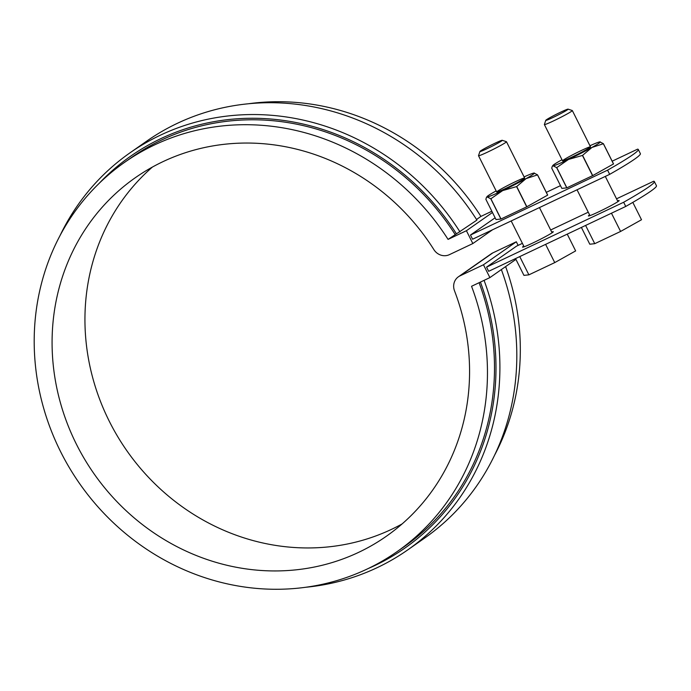 <?xml version="1.0" encoding="UTF-8"?>
<svg xmlns="http://www.w3.org/2000/svg" width="691" height="691" viewBox="0 0 691 691"><rect width="100%" height="100%" fill="white"/><g stroke="black" fill="none" stroke-linecap="round" stroke-linejoin="round"><path stroke-width="1.04" d="M612.166 161.184L637.62 149.144A112.547 6.452 153.4 0 1 638.285 149.455A112.547 6.452 153.4 0 1 607.579 170.159L470.476 235.035L495.119 217.795M560.479 185.646L546.305 192.348M470.476 235.035L472.575 239.224L609.678 174.348L607.579 170.159M486.55 267.132L488.649 271.313L625.752 206.445L623.653 202.256L486.55 267.132L516.592 246.108L522.405 243.353M623.653 202.256A112.547 6.452 153.4 0 0 654.351 181.552A112.547 6.452 153.4 0 0 653.695 181.232L616.527 198.818M588.257 212.197L550.667 229.982M617.564 200.891A17.197 0.985 153.4 0 1 619.145 200.563A17.197 0.985 153.4 0 1 604.21 209.14A17.197 0.985 153.4 0 1 588.395 215.955A17.197 0.985 153.4 0 1 589.613 214.892M551.712 232.055A17.197 0.985 153.4 0 1 553.292 231.718A17.197 0.985 153.4 0 1 538.358 240.304A17.197 0.985 153.4 0 1 522.543 247.119A17.197 0.985 153.4 0 1 523.752 246.056M654.351 181.552L656.45 185.732A112.547 6.452 153.4 0 1 625.752 206.445M638.285 149.455L640.376 153.644A112.547 6.452 153.4 0 1 609.678 174.348M472.843 243.552L466.416 230.716L448.062 239.397A237.6 221.06 -125 0 0 124.605 162.325A237.6 221.06 -125 0 0 79.707 483.735A237.6 221.06 -125 0 0 397.049 551.66A237.6 221.06 -125 0 0 471.547 286.281L489.893 277.601L483.467 264.765L459.99 275.873A12.507 11.635 -125 0 0 458.409 276.789A12.507 11.635 -125 0 0 454.514 290.816A218.84 203.612 -125 0 1 386.295 536.294A218.84 203.612 -125 0 1 94.002 473.732A218.84 203.612 -125 0 1 135.358 177.691A218.84 203.612 -125 0 1 433.888 249.632A12.507 11.635 -125 0 0 449.366 254.668L472.843 243.552L492.536 229.775M492.467 212.491L466.416 230.716M518.129 245.383L516.324 241.772L492.847 252.88A12.507 11.635 -125 0 0 491.266 253.796L458.409 276.789M152.4 167.067A218.84 203.612 -125 0 0 126.859 450.739A218.84 203.612 -125 0 0 402.119 523.925M476.522 219.488L480.919 216.413A237.6 221.06 -125 0 0 248.682 103.736M494.601 455.17A237.6 221.06 -125 0 0 505.622 266.596M480.919 216.413L491.837 211.239M98.925 183.599A239.164 222.519 55 0 1 456.431 233.843L476.92 220.109A242.282 225.43 -125 0 0 146.794 141.076L129.899 152.901A242.282 225.43 55 0 1 460.016 231.934M59.918 235.83A242.282 225.43 55 0 1 129.899 152.901M456.431 233.843L448.062 239.397M479.088 282.714A237.6 221.06 55 0 1 404.088 546.736L397.049 551.66M480.418 282.083A239.164 222.519 55 0 1 368.268 568.503M124.605 162.325L131.644 157.401A237.6 221.06 55 0 1 455.11 234.474M484.071 280.356A242.282 225.43 55 0 1 407.716 549.915A242.282 225.43 55 0 1 305.837 587.255M515.927 259.384L489.893 277.601M407.716 549.915L424.62 538.09A242.282 225.43 -125 0 0 501.364 269.576M516.324 241.772L483.467 264.765M567.242 234.128L575.646 250.911L554.743 262.606L528.883 274.845L519.753 256.594M554.743 262.606L545.605 244.364M528.883 274.845L523.942 275.372L515.538 258.589M494.851 143.305A12.507 0.717 -26.6 0 0 479.917 151.484A12.507 0.717 -26.6 0 0 491.422 146.57A12.507 0.717 -26.6 0 0 502.245 140.299A12.507 0.717 -26.6 0 0 494.851 143.305M502.245 140.299L506.425 141.69A15.634 0.898 153.4 0 1 506.477 141.724A15.634 0.898 153.4 0 1 492.899 149.524A15.634 0.898 153.4 0 1 478.517 155.717A15.634 0.898 153.4 0 1 478.517 155.665L479.917 151.484M524.089 176.896A26.578 1.52 153.4 0 1 534.048 173.035L537.555 174.866L547.687 195.095A30.637 1.753 -26.6 0 1 547.635 195.13L526.853 206.756A30.637 1.753 -26.6 0 1 526.715 206.834L501.018 218.987L490.886 198.758A30.637 1.753 153.4 0 1 490.791 198.801L487.285 196.97A26.578 1.52 153.4 0 1 486.956 196.702A26.578 1.52 153.4 0 1 495.266 191.381A26.578 1.52 153.4 0 1 496.138 190.897M490.886 198.758L502.685 190.586A26.578 1.52 153.4 0 1 487.285 196.97L486.404 197.531L485.877 199.328L496 219.557L500.923 219.03L490.791 198.801M534.048 173.035A26.578 1.52 153.4 0 1 534.238 173.026A26.578 1.52 153.4 0 1 526.067 178.615A26.578 1.52 153.4 0 1 502.685 190.586L516.583 186.596A30.637 1.753 153.4 0 0 516.721 186.527L526.067 178.615L537.503 174.901L547.635 195.13M515.356 181.716A15.634 0.898 153.4 0 1 524.642 178.062A15.634 0.898 153.4 0 1 505.967 188.289A15.634 0.898 153.4 0 1 496.734 192.038A15.634 0.898 153.4 0 1 515.356 181.716M526.853 206.756L516.721 186.527M526.715 206.834L516.583 186.596M611.457 213.199L620.596 231.45L641.507 219.747L632.809 202.377M620.596 231.45L594.744 243.681L585.605 225.439M594.744 243.681L589.794 244.217L581.39 227.434M560.712 112.141A12.507 0.717 -26.6 0 0 545.769 120.32A12.507 0.717 -26.6 0 0 557.274 115.406A12.507 0.717 -26.6 0 0 568.097 109.143A12.507 0.717 -26.6 0 0 560.712 112.141M568.097 109.143L572.286 110.525A15.634 0.898 153.4 0 1 572.329 110.56A15.634 0.898 153.4 0 1 558.751 118.36A15.634 0.898 153.4 0 1 544.378 124.561A15.634 0.898 153.4 0 1 544.378 124.501L545.769 120.32M603.407 143.702L599.9 141.871A26.578 1.52 153.4 0 1 600.09 141.862A26.578 1.52 153.4 0 1 591.919 147.459L603.364 143.737A30.637 1.753 153.4 0 0 603.407 143.702L613.539 163.931A30.637 1.753 -26.6 0 1 613.487 163.966L592.714 175.6A30.637 1.753 -26.6 0 1 592.567 175.669L566.87 187.831L556.739 167.593A30.637 1.753 153.4 0 1 556.644 167.637L553.137 165.805A26.578 1.52 153.4 0 1 552.809 165.546A26.578 1.52 153.4 0 1 561.118 160.226A26.578 1.52 153.4 0 1 561.99 159.733M556.739 167.593L568.538 159.422A26.578 1.52 153.4 0 1 553.137 165.805L552.256 166.376L551.729 168.163L561.861 188.401L566.775 187.866A30.637 1.753 -26.6 0 0 566.87 187.831M592.714 175.6L582.582 155.363A30.637 1.753 153.4 0 1 582.435 155.44L592.567 175.669M566.775 187.866L556.644 167.637M589.941 145.741A26.578 1.52 153.4 0 1 599.9 141.871M582.582 155.363L591.919 147.459A26.578 1.52 153.4 0 1 568.538 159.422L582.435 155.44M581.217 150.552A15.634 0.898 153.4 0 1 590.494 146.898A15.634 0.898 153.4 0 1 571.828 157.125A15.634 0.898 153.4 0 1 562.586 160.873A15.634 0.898 153.4 0 1 581.217 150.552M613.487 163.966L603.364 143.737M492.847 252.88L459.99 275.873M478.517 155.717L496.691 192.003M511.185 220.956L524.123 246.791M506.477 141.724L524.642 178.002M539.455 207.576L552.074 232.789M486.956 196.702L486.404 197.531M544.378 124.561L562.543 160.839M577.037 189.792L589.976 215.627M572.329 110.56L590.494 146.838M605.307 176.412L617.935 201.625M552.809 165.546L552.256 166.376"/></g></svg>
